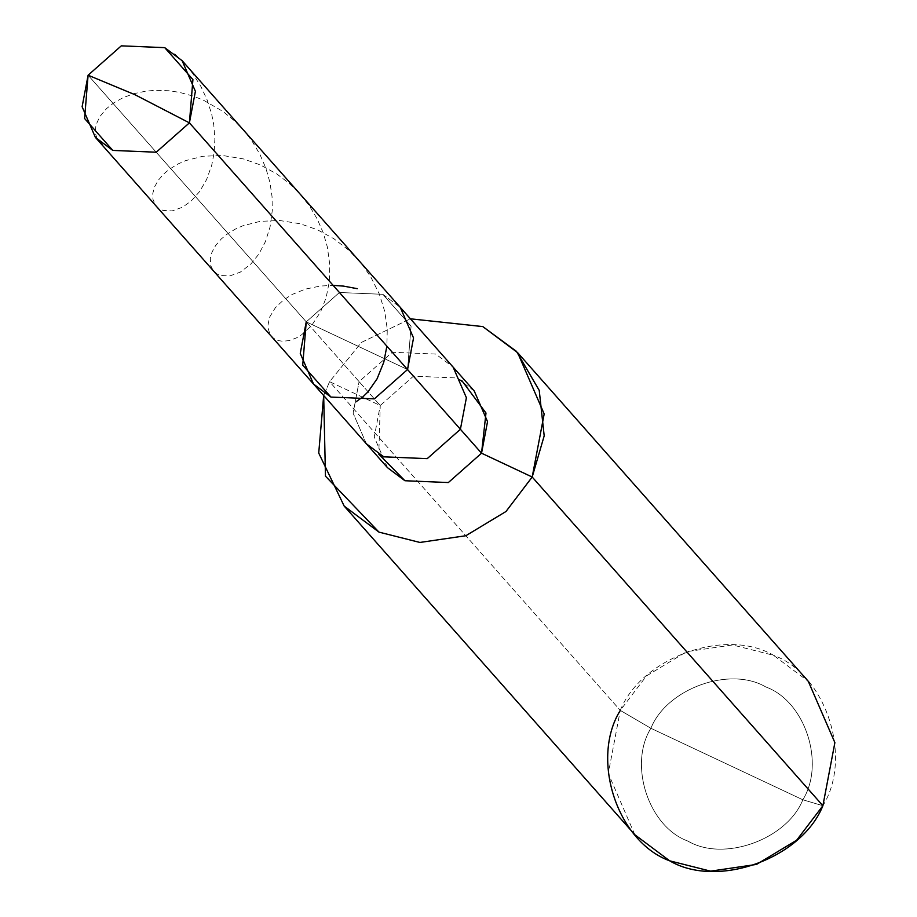 <?xml version="1.0" encoding="UTF-8"?>
<svg xmlns="http://www.w3.org/2000/svg" width="917" height="917" viewBox="0 0 917 917"><rect width="100%" height="100%" fill="white"/><g stroke="black" fill="none" stroke-linecap="round" stroke-linejoin="round"><path stroke-width="0.69" stroke-dasharray="4.58 3.44" d="M313.534 384.04L300.249 353.4L306.244 321.856L407.549 369.528L306.244 321.856L339.428 292.5L382.848 294.311L400.259 307.344L382.848 294.311L339.428 292.5L306.244 321.856L407.549 369.528L411.068 326.211L382.848 294.311L339.428 292.5L306.244 321.856L88.101 75.205L306.244 321.856L339.428 292.5L382.848 294.311L411.068 326.211L407.549 369.528L306.244 321.856L359.097 381.621L392.281 352.266L435.701 354.065L453.113 367.098L435.701 354.065L392.281 352.266L359.097 381.621L380.234 405.52L413.429 376.176L456.849 377.976L474.249 391.009M461.859 380.67L456.849 377.976L413.429 376.176L380.234 405.52L329.581 381.69L620.282 710.388L650.887 728.281C628.237 764.812 648.606 826.859 687.933 841.107C723.788 862.244 786.981 839.514 802.845 799.784L650.887 728.281C666.762 688.541 729.955 665.822 765.81 686.959C805.137 701.196 825.506 763.242 802.845 799.784L822.893 805.722C853.108 757.006 825.942 674.282 773.501 655.288C725.691 627.113 641.43 657.409 620.282 710.388L646.496 675.909L686.661 651.678L732.557 644.96L773.501 655.288L808.313 681.354M634.862 834.757L608.292 773.478L620.282 710.388L329.581 381.69L323.678 395.514L329.581 381.69L361.367 342.442L410.403 318.807L361.367 342.442L329.581 381.69L380.234 405.52L306.244 321.856M822.893 805.722L802.845 799.784C825.506 763.242 805.137 701.196 765.81 686.959C729.955 665.822 666.762 688.541 650.887 728.281L802.845 799.784C786.981 839.514 723.788 862.244 687.933 841.107C648.606 826.859 628.237 764.812 650.887 728.281L620.282 710.388M366.387 443.805L353.102 413.166L359.097 381.621L353.102 413.166L366.387 443.805M387.524 467.704L374.251 437.077L380.234 405.52L378.778 454.144M102.807 144.313L97.191 139.029L95.185 132.587L95.987 124.93L99.758 116.711L106.532 108.607L114.029 102.681L123.222 97.603L133.916 93.672L145.872 91.15L155.477 90.325L168.9 90.76L179.228 92.308L193.086 96.056L203.333 100.125L222.854 111.37L234.695 121.021L245.252 132.14L252.186 141.321L259.958 154.434L265.896 168.258L269.942 182.449L272.051 196.674L272.28 210.555L270.068 226.923L265.426 241.618L258.823 254.135L250.822 264.039L240.288 272.131L229.869 275.914L220.733 275.536L216.997 273.919L213.145 270.469L210.807 265.781L210.302 258.594L211.987 252.186L215.61 245.573L221.135 239.108L226.499 234.569L235.176 229.181L242.73 225.823L260.073 221.352L279.628 220.504L300.272 223.771L317.465 229.789L333.914 238.741L348.976 250.398L362.066 264.405L370.8 276.968L379.26 293.898L384.773 311.574L387.272 329.318L386.882 346.156M174.711 53.759L185.566 64.58L192.753 73.566L200.903 86.485L207.253 100.182L211.712 114.327L213.787 125.021L214.876 139.097L214.142 152.669L211.701 165.381L206.566 179.629L199.585 191.584L191.355 200.857L182.529 207.219L172.121 210.91L163.031 210.44L158.24 208.044L155.523 205.293L152.921 199.218L152.807 193.349L154.56 186.93L158.24 180.317L163.834 173.863L169.244 169.336L177.978 163.983L185.566 160.647L202.966 156.257L222.556 155.489L243.223 158.859L260.405 164.957L276.819 173.978L288.97 183.159L299.928 193.888L309.419 205.935L317.236 219.014L323.254 232.826L327.358 247.017L329.776 264.749L329.283 281.851L326.12 297.67L320.686 311.608L311.883 325.191L301.601 334.785L296.271 337.983L289.291 340.562L282.791 341.273L278.436 340.62L273.564 338.327L270.022 334.59L267.695 326.842L269.426 317.442L275.467 307.562L283.766 299.802L292.374 294.38L305.338 289.13L320.308 286.035L333.146 285.393"/><path stroke-width="1.38" d="M306.244 321.856L302.725 365.172L330.945 397.072L374.365 398.872L407.549 369.528L189.406 122.867L134.914 94.692L88.101 75.205L121.296 45.85L164.716 47.65L192.925 79.561L189.406 122.867L195.401 91.322L182.128 60.682L164.716 47.65L121.296 45.85L88.101 75.205L134.914 94.692L189.406 122.867L156.222 152.222L112.802 150.422L84.593 118.511L88.101 75.205L82.117 106.75L95.391 137.39L112.802 150.422L156.222 152.222L189.406 122.867L407.549 369.528L374.365 398.872L330.945 397.072L313.534 384.04L330.945 397.072L374.365 398.872L407.549 369.528L413.544 337.972L400.259 307.344L413.544 337.972L407.549 369.528L374.365 398.872L330.945 397.072L302.725 365.172L306.244 321.856L300.249 353.4L313.534 384.04L366.387 443.805L383.799 456.838L427.219 458.638L460.403 429.282L407.549 369.528L460.403 429.282L466.398 397.737L453.113 367.098L466.398 397.737L460.403 429.282L427.219 458.638L383.799 456.838L366.387 443.805L387.524 467.704L404.936 480.737L448.356 482.548L481.54 453.193L460.403 429.282L481.54 453.193L485.987 413.017L461.859 380.67M182.128 60.682L474.249 391.009L487.535 421.648L481.54 453.193L532.192 477.023L481.54 453.193L448.356 482.548L404.936 480.737L378.778 454.144M410.403 318.807L482.8 326.59L516.443 351.36L539.23 390.401L544.194 435.85L532.192 477.023L544.182 413.934L517.624 352.655L482.8 326.59L410.403 318.807M517.624 352.655L808.313 681.354L834.883 742.632L822.893 805.722L532.192 477.023L505.978 511.503L465.825 535.734L419.917 542.451L378.985 532.124L325.466 476.152L323.678 395.514L318.726 453.055L344.162 506.058L378.985 532.124L419.917 542.451L465.825 535.734L505.978 511.503L532.192 477.023L822.893 805.722L796.667 840.201L756.514 864.422L710.606 871.15L669.674 860.822L634.862 834.757L344.162 506.058M620.282 710.388C590.067 759.093 617.233 841.829 669.674 860.822C717.472 888.997 801.733 858.702 822.893 805.722M386.882 346.156L383.753 362.307L377.07 378.836L367.981 391.868L362.88 396.889L355.807 401.933M333.146 285.393L343.497 286.104L357.332 288.695M95.391 137.39L313.534 384.04"/></g></svg>
